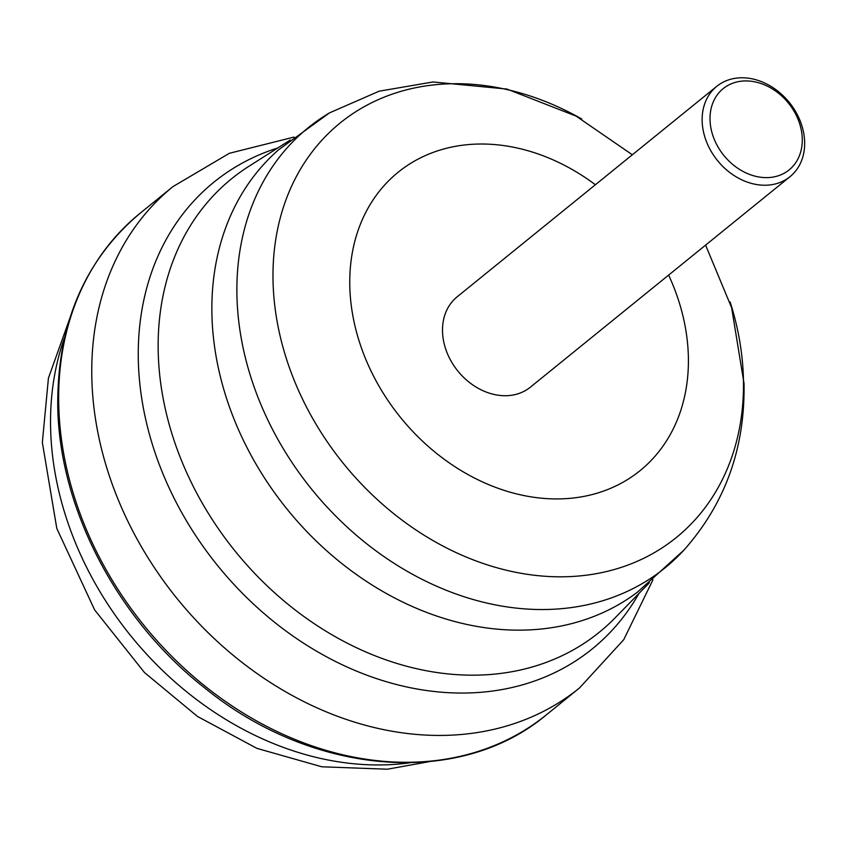 <?xml version="1.0" encoding="UTF-8"?>
<svg xmlns="http://www.w3.org/2000/svg" width="847" height="847" viewBox="0 0 847 847"><rect width="100%" height="100%" fill="white"/><g stroke="black" fill="none" stroke-linecap="round" stroke-linejoin="round"><path stroke-width="1.27" d="M577.876 116.812L506.972 89.073L433.029 81.968L379.149 91.19L329.494 112.884L278.547 149.834A284.931 226.297 51 0 0 211.93 314.502A284.931 226.297 51 0 0 367.439 582.027A284.931 226.297 51 0 0 637.283 592.307L683.953 550.095C725.18 503.552 745.191 447.978 744.015 383.384L731.289 305.651M649.321 582.831L615.938 616.987A291.919 231.845 -129 0 1 332.755 635.25A291.919 231.845 -129 0 1 158.209 351.791A291.919 231.845 -129 0 1 249.981 165.61L290.299 140.009M639.072 593.228A300.41 238.589 -129 0 1 409.27 687.499A300.41 238.589 -129 0 1 138.326 360.282A300.41 238.589 -129 0 1 278.017 147.886M716.774 86.33L457.136 296.831A58.147 46.183 51 0 0 442.515 331.315A58.147 46.183 51 0 0 494.955 394.649A58.147 46.183 51 0 0 530.381 387.174L790.018 176.674A58.147 46.183 -129 0 1 734.582 175.858A58.147 46.183 -129 0 1 702.152 120.814A58.147 46.183 -129 0 1 716.774 86.33A58.147 46.183 -129 0 1 772.22 87.146A58.147 46.183 -129 0 1 804.65 142.19A58.147 46.183 -129 0 1 790.018 176.674M710.019 119.66A52.334 41.567 -129 0 1 755.069 81.894A52.334 41.567 -129 0 1 802.268 138.897A52.334 41.567 -129 0 1 757.218 176.663A52.334 41.567 -129 0 1 710.019 119.66M668.632 275.084A192.078 152.545 -129 0 1 688.367 356.788A192.078 152.545 -129 0 1 523.033 495.379A192.078 152.545 -129 0 1 349.8 286.159A192.078 152.545 -129 0 1 515.135 147.569A192.078 152.545 -129 0 1 595.399 184.741M581.815 119.014A266.858 211.941 51 0 0 574.435 114.959A266.858 211.941 51 0 0 273.041 281.204A266.858 211.941 51 0 0 513.727 571.884A266.858 211.941 51 0 0 743.433 379.329A266.858 211.941 51 0 0 732.581 310.013A266.858 211.941 51 0 0 730.135 301.956M329.494 112.884A283.3 224.995 51 0 0 236.938 295.698A283.3 224.995 51 0 0 408.476 572.021A283.3 224.995 51 0 0 683.953 550.095M139.914 213.402A322.728 256.313 51 0 0 58.729 404.76A322.728 256.313 51 0 0 238.716 710.262A322.728 256.313 51 0 0 546.41 714.794C459.625 787.943 312.437 775.725 204.773 687.986C117.362 619.708 59.226 508.571 57.765 406.444C57.056 324.666 84.446 260.325 139.914 213.402L173.021 186.573A322.728 256.313 51 0 0 91.825 377.931A322.728 256.313 51 0 0 271.823 683.423A322.728 256.313 51 0 0 579.507 687.955L623.731 639.686L652.952 579.803M64.616 337.371A304.094 241.511 51 0 0 50.608 428.084A304.094 241.511 51 0 0 409.556 762.84M428.836 761.739L387.323 769.214L321.818 766.789L256.927 748.367L197.457 716.435L144.477 672.529L94.61 609.872L56.802 528.433L42.35 442.494L48.427 378.122L69.676 318.737M732.581 310.013L705.593 245.122M632.349 154.779L574.435 114.959M294.015 137.076L229.389 153.286L173.021 186.573M546.41 714.794L579.507 687.955"/></g></svg>
